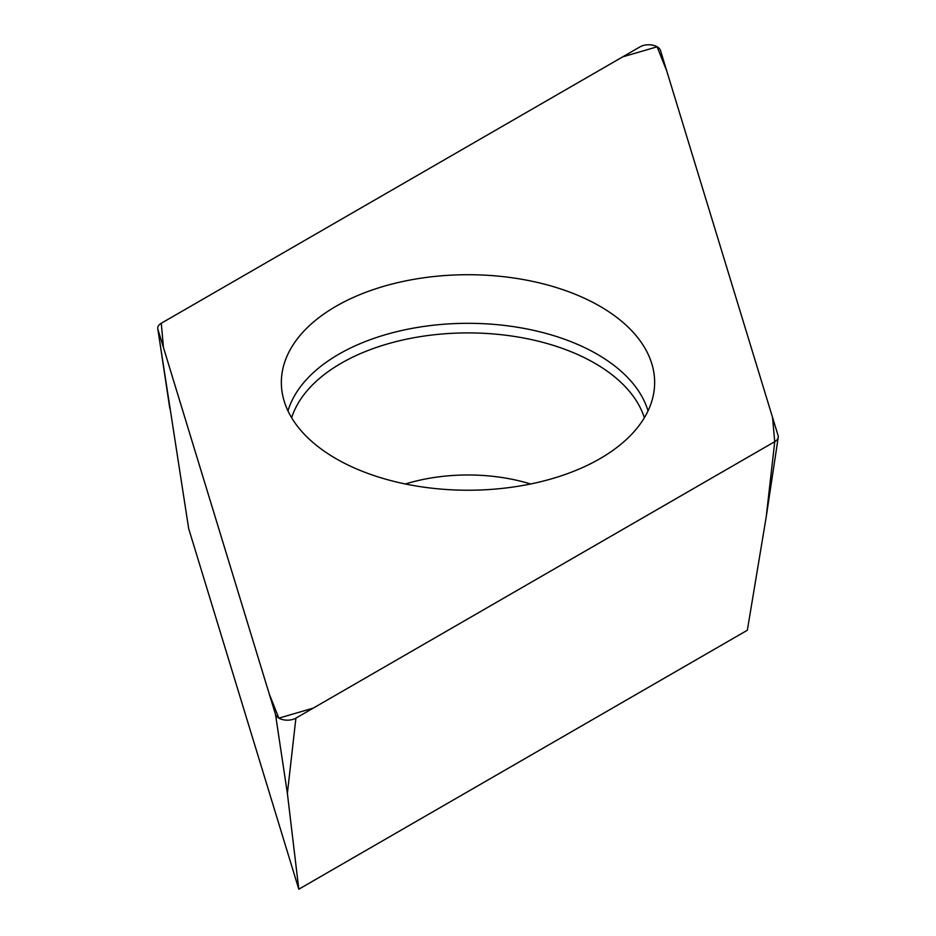 <?xml version="1.0" encoding="UTF-8"?>
<svg xmlns="http://www.w3.org/2000/svg" width="936" height="936" viewBox="0 0 936 936"><rect width="100%" height="100%" fill="white"/><g stroke="black" fill="none" stroke-linecap="round" stroke-linejoin="round"><path stroke-width="1.4" d="M774.739 441.675L766.21 516.941L747.337 630.244L298.806 889.2L188.662 528.548L157.774 328.793A12.063 6.962 0 0 0 157.915 329.39L275.5 714.414A12.063 6.962 0 0 0 283.748 719.854A12.063 6.962 0 0 0 295.905 718.134L774.739 441.675A12.063 6.962 0 0 0 778.225 437.358A12.063 6.962 0 0 0 778.085 435.544L660.5 50.521A12.063 6.962 0 0 0 652.252 45.092A12.063 6.962 0 0 0 640.095 46.812L161.261 323.259A12.063 6.962 0 0 0 157.774 328.793M298.806 889.2L287.375 793.4L275.5 714.414M524.125 279.7A186.638 107.757 0 0 0 281.584 387.796A186.638 107.757 0 0 0 468 490.23A186.638 107.757 0 0 0 654.416 387.796A186.638 107.757 0 0 0 524.125 279.7M161.284 323.248L163.461 347.572L269.217 693.857L278.869 718.146L313.291 708.096L774.715 441.698L772.539 417.374L666.783 71.089L657.13 46.8L622.709 56.85L161.284 323.248M295.905 718.134L287.375 793.4M157.915 329.39L169.79 408.377M287.972 410.904A182.672 105.464 180 0 1 522.931 328.197A182.672 105.464 180 0 1 648.028 410.904M644.354 417.748A179.302 103.522 0 0 0 521.914 337.697A179.302 103.522 0 0 0 291.646 417.748M405.358 483.982A133.696 77.185 180 0 1 508.201 478.553A133.696 77.185 180 0 1 530.642 483.982M766.21 516.941L778.225 437.358"/></g></svg>
